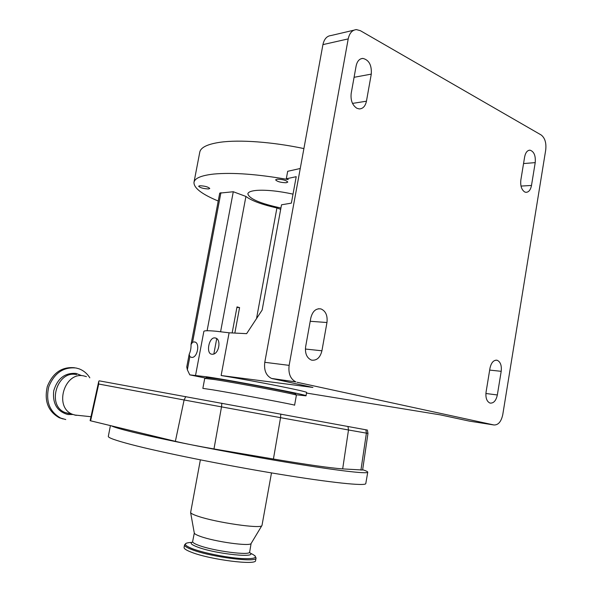 <?xml version="1.0" encoding="UTF-8"?>
<svg xmlns="http://www.w3.org/2000/svg" width="592" height="592" viewBox="0 0 592 592"><rect width="100%" height="100%" fill="white"/><g stroke="black" fill="none" stroke-linecap="round" stroke-linejoin="round"><path stroke-width="0.89" d="M214.926 379.605L204.728 378.406L202.856 388.374L213.009 389.869C237.71 393.969 297.265 405.187 294.594 405.209L296.385 395.234C299.13 394.79 239.671 383.357 214.926 379.605M295.393 393.976C300.795 393.976 241.077 382.41 216.021 378.651L206.127 377.592M365.797 483.546L365.782 483.597C365.641 486.239 331.416 482.806 277.478 473.903C223.643 465.031 160.684 452.295 130.728 444.414C115.388 440.359 107.914 437.673 108.321 436.348L110.415 425.604M362.652 469.73C366.145 470.862 367.847 471.691 367.75 472.209C367.713 474.273 333.629 470.226 279.779 461.116C226.04 452.044 163.103 439.575 133.082 432.212C120.975 429.252 113.745 427.121 111.392 425.84L175.373 441.336C185.437 443.711 198.305 446.25 213.978 448.951L273.423 459.022C307.67 464.764 330.75 468.057 342.672 468.894L362.607 470.011L367.965 433.418L366.396 433.144L360.935 470.1M86.432 376.638L84.012 375.964C64.528 371.117 53.546 407.259 72.527 414.319L76.205 415.384M89.821 377.814C87.12 373.478 83.494 370.474 78.943 368.786L76.013 367.995C63.366 366.833 54.279 373.101 48.759 386.791C45.532 401.265 49.491 411.684 60.65 418.063L65.756 419.55M74.525 367.743C61.894 366.581 52.821 372.834 47.308 386.495C44.082 400.932 48.041 411.329 59.185 417.7L63.174 418.988M262.012 525.341L261.842 525.659C260.628 528.959 216.11 522.492 198.142 516.283C193.547 514.759 191.038 513.523 190.617 512.583L200.37 459.866M249.669 552.018L251.097 543.537C249.794 546.594 214.607 541.687 200.34 536.382C196.677 535.072 194.664 533.984 194.302 533.111L192.629 541.554C192.489 542.516 194.502 543.767 198.675 545.321C213.594 551.071 250.446 555.836 249.669 552.018L249.469 552.373M255.596 560.498L255.589 560.543C256.625 565.567 210.086 559.684 191.49 552.255C186.339 550.279 183.868 548.666 184.068 547.415L184.534 544.906M194.339 341.917C200.377 342.169 197.661 358.056 191.675 357.42L189.847 356.687L189.174 354.297C190.543 351.345 191.164 348.081 191.024 344.522L192.585 342.22L194.339 341.917M211.825 354.201L212.099 354.223C219.099 355.015 221.874 338.269 214.881 337.914L214.711 337.899C208.798 337.292 205.787 353.883 211.825 354.201M195.523 375.543L203.848 331.431C204.033 330.573 208.125 330.506 216.132 331.246L229.097 332.793L221.134 375.52C256.225 381.255 309.105 391.823 306.597 392.503L306.005 395.826C309.52 395.278 237.237 381.344 207.563 376.919L189.803 374.869L187.361 369.815L186.769 366.966L189.174 354.297M295.933 394.76L306.005 395.826M286.165 182.75L287.808 182.099C286.269 180.323 282.732 179.354 277.211 179.184L275.606 179.835C277.137 181.603 280.66 182.573 286.165 182.75M208.554 188.952L209.768 188.471C208.177 186.872 204.854 185.969 199.807 185.747L198.631 186.228C200.214 187.819 203.522 188.73 208.554 188.952M280.926 208.007C260.221 203.53 249.195 198.801 247.848 193.821C248.226 191.986 251.297 190.831 257.054 190.358C266.851 189.803 278.839 191.061 293.018 194.132M300.255 168.491L287.682 171.303L286.306 178.791L288.252 179.568C257.816 174.203 233.107 172.353 214.119 174.018C201.465 175.38 194.753 178.155 193.984 182.343C193.732 187.975 201.805 194.198 218.219 201.021M303.896 148.577C272.424 141.888 239.331 139.534 220.165 142.258C207.444 144.13 200.644 147.452 199.763 152.225L194.013 182.21M311.799 360.173L311.192 359.988C306.737 357.805 304.887 353.365 305.642 346.675L310.8 317.993C312.554 311.2 315.943 308.18 320.968 308.92C325.718 311.022 327.716 315.558 326.962 322.522L321.922 350.782C320.228 357.531 316.853 360.661 311.799 360.173M356.909 108.284C352.373 105.302 350.464 100.344 351.182 93.418L356.125 65.941C357.176 61.168 359.425 58.66 362.874 58.408C369.031 59.94 371.828 65.179 371.28 74.118L366.448 101.202C365.331 106.242 362.918 108.81 359.226 108.921L356.909 108.284M524.697 191.963C521.545 189.788 520.257 185.799 520.849 180.012L524.638 156.91C525.548 152.484 527.354 150.242 530.055 150.183C534.036 151.552 535.76 155.696 535.22 162.622L531.498 185.451C530.55 190.039 528.663 192.326 525.837 192.311L524.697 191.963M490.176 403.1L489.887 403.019C486.728 401.428 485.455 397.794 486.062 392.126L489.984 368.18C491.286 362.489 493.684 359.847 497.176 360.269C500.462 361.823 501.801 365.508 501.195 371.317L497.339 394.968C496.074 400.629 493.691 403.344 490.176 403.1M221.134 375.52L312.924 387.442L271.536 378.436C266.089 375.676 263.84 370.303 264.779 362.304L322.929 44.622C324.179 38.991 326.888 35.957 331.046 35.535L353.861 30.192M306.501 393.058L440.404 414.881L469.486 421.141L493.906 424.967C498.242 425.16 501.195 421.733 502.756 414.689L545.728 149.909C546.46 142.879 544.929 137.899 541.147 134.961L360.358 30.673L356.384 29.6C352.203 30.014 349.48 33.115 348.207 38.894L322.929 44.622M264.779 362.304L289.14 365.368L348.207 38.894M289.14 365.368C288.178 373.589 290.428 379.109 295.904 381.929L272.69 378.776M493.906 424.967L297.066 382.277M286.306 178.791L296.215 176.69L291.368 203.13L281.518 204.802L262.145 310.038L246.627 333.659L229.097 332.793M191.024 344.522L219.721 193.118L233.285 191.741L245.924 196.44C251.408 200.688 261.745 204.529 276.923 207.962L280.682 209.353M207.104 330.736L233.285 191.741M220.594 331.72L245.924 196.44M256.521 318.6L276.923 207.962M236.911 307.418L239.582 307.596L234.839 333.074M239.582 307.596L237.007 306.893L232.153 332.941M189.803 374.869L205.454 378.059M98.805 381.218L99.212 380.834L98.694 381.618L98.701 384.03L90.613 420.808L111.392 425.84M90.613 420.808L90.11 420.646L98.679 381.692M99.212 380.834L367.366 430.066L367.965 433.418M76.553 374.632C57.172 369.822 46.272 405.55 65.15 412.557L70.204 413.764M81.341 375.491L75.961 373.411C64.876 372.679 57.454 378.488 53.717 390.824C52.422 403.611 57.113 411.507 67.799 414.504L72.594 414.518M249.417 552.425C259.807 558.552 215.851 554.142 197.41 547.001C191.142 544.603 189.581 542.953 192.726 542.05M250.194 553.083C259.4 557.368 256.41 559.181 241.218 558.53C226.418 557.531 203.678 552.972 192.615 548.806C183.202 545.01 182.921 542.879 191.764 542.39M254.952 555.718L256.055 557.997C257.098 562.933 210.582 557.005 191.978 549.65C186.828 547.696 184.349 546.098 184.541 544.869L186.302 543.197M497.339 394.968L485.891 393.495M501.195 371.317L489.673 370.089M531.498 185.451L521.004 186.08M535.22 162.622L523.543 163.562M371.28 74.118L354.083 77.3M366.448 101.202L352.506 103.4M326.962 322.522L310.208 321.278M321.922 350.782L305.391 349.036M187.361 369.815L189.847 356.687M192.585 342.22L220.92 192.659M365.893 429.785L366.396 433.144L348.496 429.977L342.672 468.894M347.978 426.44L348.496 429.977L280.549 417.663L273.423 459.022M280.793 414.03L280.549 417.663L221.512 406.874L213.978 448.951M221.852 403.189L221.512 406.874L184.097 399.977L175.373 441.336M185.762 396.581L184.097 399.977L98.701 384.03M90.968 416.716L74.34 414.97M68.694 413.601L65.15 412.557L72.527 414.319M59.185 417.7L60.65 418.063M194.302 533.111L190.617 512.583M497.176 360.269L495.896 360.143M530.055 150.183L528.945 150.287M362.874 58.408L360.839 58.823M320.968 308.92L318.318 308.765M271.536 378.436L295.904 381.929M215.865 338.173L214.711 337.899M216.709 338.683L213.86 353.883M195.153 342.139L194.169 341.91M256.055 557.997L255.589 560.543M192.622 541.599L192.689 541.969M251.097 543.537L261.842 525.659M271.491 472.904L262.004 525.378M367.75 472.209L365.782 483.597"/></g></svg>
